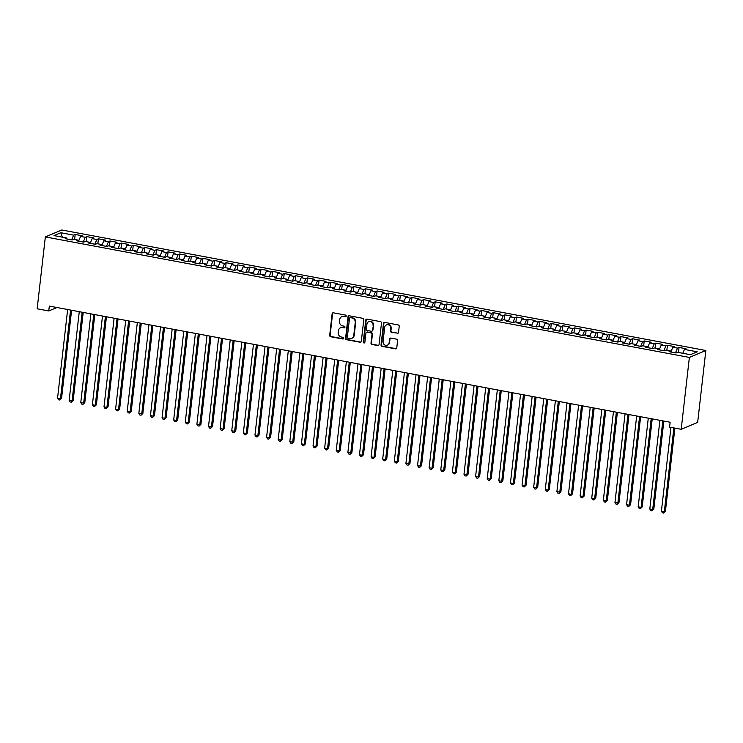 <?xml version="1.0" encoding="UTF-8"?>
<svg xmlns="http://www.w3.org/2000/svg" width="743" height="743" viewBox="0 0 743 743"><rect width="100%" height="100%" fill="white"/><g stroke="black" fill="none" stroke-linecap="round" stroke-linejoin="round"><path stroke-width="1.11" d="M346.229 316.072A0.864 0.789 -112.8 0 0 345.523 315.088L333.412 312.822A1.226 1.133 -112.8 0 0 332.14 313.797L329.688 335.325A1.226 1.133 -112.8 0 0 330.691 336.728L342.802 338.994A0.864 0.789 -112.8 0 0 343.693 338.306A0.864 0.789 -112.8 0 0 342.987 337.322L341.427 337.034A3.929 3.622 -112.8 0 1 338.214 332.52L338.418 330.728A3.929 3.622 -112.8 0 1 342.504 327.589L344.065 327.877A0.864 0.789 -112.8 0 0 344.966 327.189A0.864 0.789 -112.8 0 0 344.26 326.205L342.69 325.908A3.929 3.622 -112.8 0 1 339.477 321.403L339.681 319.611A3.929 3.622 -112.8 0 1 343.768 316.462L345.337 316.759A0.864 0.789 -112.8 0 0 346.229 316.072M397.254 333.375A1.226 1.133 -112.8 0 0 398.527 332.39L399.223 326.353A1.226 1.133 -112.8 0 0 398.22 324.942L384.763 322.425A1.226 1.133 -112.8 0 0 383.49 323.409L381.038 344.928A1.226 1.133 -112.8 0 0 382.041 346.34L395.49 348.857A1.226 1.133 -112.8 0 0 396.771 347.873L397.598 340.582A1.226 1.133 -112.8 0 0 396.595 339.17L390.837 338.093A1.226 1.133 -112.8 0 0 389.564 339.077L389.146 342.699A3.288 3.028 -112.8 0 1 384.289 344.631A3.288 3.028 -112.8 0 1 383.054 341.557L384.67 327.384A3.288 3.028 -112.8 0 1 389.527 325.443A3.288 3.028 -112.8 0 1 390.762 328.527L390.493 330.886A1.226 1.133 -112.8 0 0 391.496 332.297L397.7 333.189A1.226 1.133 -112.8 0 0 398.081 333.189M681.192 429.296L689.374 357.429L705.85 350.501L697.658 422.377L681.192 429.296L669.573 427.123L670.13 422.247L49.317 306.079L48.759 310.955L56.96 307.509M48.759 310.955L37.15 308.782L45.342 236.915L689.374 357.429M363.773 319.722A1.226 1.133 -112.8 0 0 362.77 318.31L349.312 315.794A1.226 1.133 -112.8 0 0 348.04 316.778L345.588 338.297A1.226 1.133 -112.8 0 0 346.591 339.709L360.039 342.226A1.226 1.133 -112.8 0 0 361.321 341.241L363.773 319.722M367.042 319.109L380.49 321.626A1.226 1.133 -112.8 0 1 381.493 323.038L379.041 344.557A1.226 1.133 -112.8 0 1 377.769 345.541L372.011 344.464A1.226 1.133 -112.8 0 1 371.008 343.052L372.002 334.322A1.226 1.133 -112.8 0 0 370.998 332.92L367.181 332.205A1.226 1.133 -112.8 0 0 365.9 333.189L364.869 342.272A0.864 0.789 -112.8 0 1 363.596 342.783A0.864 0.789 -112.8 0 1 363.271 341.975L365.76 320.094A1.226 1.133 -112.8 0 1 367.042 319.109M705.85 350.501L61.808 229.996L45.342 236.915M74.616 239.469L75.192 234.454L73.613 235.122L60.833 232.726L53.979 235.605L66.749 238.001L65.17 238.661L72.136 239.97L73.724 239.302L78.368 240.175L76.789 240.834L83.755 242.144L85.334 241.475L89.977 242.348L88.398 243.007L95.364 244.317L96.943 243.648L101.587 244.521L100.008 245.181L106.973 246.49L108.562 245.822L113.205 246.695L111.626 247.354L118.592 248.664L120.171 247.995L124.815 248.868L123.236 249.527L130.201 250.828L131.78 250.168L136.433 251.041L134.845 251.701L141.82 253.001L143.399 252.341L148.043 253.214L146.464 253.874L153.429 255.174L155.008 254.515L159.652 255.388L158.073 256.047L165.039 257.347L166.618 256.688L171.271 257.552L169.683 258.22L176.658 259.521L178.236 258.861L182.88 259.725L181.301 260.394L188.267 261.694L189.846 261.034L194.49 261.898L192.911 262.567L199.876 263.867L201.464 263.208L206.108 264.071L204.52 264.74L211.495 266.04L213.074 265.381L217.718 266.245L216.139 266.913L223.104 268.214L224.683 267.554L229.327 268.418L227.748 269.087L234.714 270.387L236.302 269.728L240.946 270.591L239.367 271.26L246.332 272.56L247.911 271.901L252.555 272.765L250.976 273.433L257.942 274.734L259.521 274.074L264.164 274.938L262.585 275.607L269.551 276.907L271.139 276.247L275.783 277.111L274.204 277.78L281.17 279.08L282.749 278.421L287.392 279.284L285.814 279.953L292.779 281.253L294.358 280.594L299.002 281.458L297.423 282.126L304.398 283.427L305.977 282.767L310.62 283.631L309.042 284.3L316.007 285.6L317.586 284.94L322.23 285.804L320.651 286.473L327.617 287.773L329.195 287.104L333.848 287.978L332.26 288.646L339.235 289.946L340.814 289.278L345.458 290.151L343.879 290.819L350.845 292.12L352.423 291.451L357.067 292.324L355.488 292.983L362.454 294.293L364.033 293.624L368.686 294.497L367.098 295.157L374.073 296.466L375.652 295.798L380.295 296.671L378.716 297.33L385.682 298.64L387.261 297.971L391.905 298.844L390.326 299.503L397.291 300.813L398.88 300.144L403.523 301.017L401.935 301.677L408.91 302.986L410.489 302.317L415.133 303.19L413.554 303.85L420.519 305.159L422.098 304.491L426.742 305.364L425.163 306.023L432.129 307.333L433.717 306.664L438.361 307.537L436.782 308.196L443.747 309.506L445.326 308.837L449.97 309.71L448.391 310.37L455.357 311.679L456.936 311.011L461.579 311.884L460.001 312.543L466.966 313.852L468.554 313.184L473.198 314.057L471.619 314.716L478.585 316.026L480.164 315.357L484.808 316.23L483.229 316.889L490.194 318.199L491.773 317.53L496.417 318.403L494.838 319.063L501.813 320.372L503.392 319.704L508.036 320.577L506.457 321.236L513.422 322.536L515.001 321.877L519.645 322.75L518.066 323.409L525.032 324.71L526.611 324.05L531.264 324.923L529.675 325.583L536.65 326.883L538.229 326.223L542.873 327.096L541.294 327.756L548.26 329.056L549.839 328.397L554.482 329.26L552.903 329.929L559.869 331.229L561.448 330.57L566.101 331.434L564.513 332.102L571.488 333.403L573.067 332.743L577.71 333.607L576.131 334.276L583.097 335.576L584.676 334.917L589.32 335.78L587.741 336.449L594.706 337.749L596.295 337.09L600.938 337.954L599.35 338.622L606.325 339.923L607.904 339.263L612.548 340.127L610.969 340.796L617.935 342.096L619.513 341.436L624.157 342.3L622.578 342.969L629.544 344.269L631.132 343.61L635.776 344.473L634.197 345.142L641.163 346.442L642.741 345.783L647.385 346.647L645.806 347.315L652.772 348.616L654.351 347.956L658.995 348.82L657.416 349.489L664.381 350.789L665.969 350.129L670.613 350.993L669.034 351.662L676 352.962L677.579 352.303L690.349 354.69L697.213 351.81L684.433 349.414L682.826 353.278M75.192 234.454L82.157 235.754L80.578 236.423L85.222 237.296L83.244 242.042M86.234 241.642L86.801 236.627L85.222 237.296M86.801 236.627L93.767 237.927L92.188 238.596L96.831 239.469L94.863 244.215M97.844 243.815L98.42 238.8L96.831 239.469M98.42 238.8L105.385 240.1L103.806 240.769L108.45 241.642L106.472 246.388M109.453 245.989L110.029 240.973L108.45 241.642M110.029 240.973L116.995 242.274L115.416 242.942L120.06 243.806L118.081 248.561M121.072 248.162L121.638 243.147L120.06 243.806M121.638 243.147L128.604 244.447L127.025 245.116L131.669 245.979L129.7 250.735M132.681 250.335L133.257 245.32L131.669 245.979M133.257 245.32L140.223 246.62L138.644 247.289L143.288 248.153L141.309 252.908M144.291 252.509L144.866 247.493L143.288 248.153M144.866 247.493L151.832 248.794L150.253 249.462L154.897 250.326L152.919 255.081M155.909 254.682L156.476 249.667L154.897 250.326M156.476 249.667L163.451 250.967L161.863 251.636L166.506 252.499L164.537 257.254M167.519 256.855L168.094 251.84L166.506 252.499M168.094 251.84L175.06 253.14L173.481 253.809L178.125 254.673L176.147 259.428M179.128 259.028L179.704 254.013L178.125 254.673M179.704 254.013L186.669 255.313L185.091 255.982L189.734 256.846L187.756 261.601M190.747 261.202L191.313 256.186L189.734 256.846M191.313 256.186L198.288 257.487L196.7 258.155L201.353 259.019L199.375 263.774M202.356 263.375L202.932 258.36L201.353 259.019M202.932 258.36L209.897 259.66L208.319 260.329L212.962 261.192L210.984 265.948M213.975 265.548L214.541 260.533L212.962 261.192M214.541 260.533L221.507 261.833L219.928 262.502L224.572 263.366L222.603 268.121M225.584 267.721L226.151 262.706L224.572 263.366M226.151 262.706L233.126 264.006L231.537 264.675L236.19 265.539L234.212 270.294M237.193 269.895L237.769 264.88L236.19 265.539M237.769 264.88L244.735 266.18L243.156 266.848L247.8 267.712L245.822 272.467M248.812 272.068L249.379 267.053L247.8 267.712M249.379 267.053L256.344 268.353L254.765 269.022L259.409 269.885L257.44 274.641M260.421 274.241L260.997 269.226L259.409 269.885M260.997 269.226L267.963 270.526L266.384 271.186L271.028 272.059L269.05 276.814M272.031 276.415L272.607 271.399L271.028 272.059M272.607 271.399L279.572 272.7L277.993 273.359L282.637 274.232L280.659 278.987M283.65 278.588L284.216 273.573L282.637 274.232M284.216 273.573L291.182 274.873L289.603 275.532L294.247 276.405L292.278 281.16M295.259 280.761L295.835 275.746L294.247 276.405M295.835 275.746L302.8 277.046L301.221 277.706L305.865 278.579L303.887 283.334M306.868 282.934L307.444 277.91L305.865 278.579M307.444 277.91L314.41 279.219L312.831 279.879L317.475 280.752L315.496 285.507M318.487 285.108L319.053 280.083L317.475 280.752M319.053 280.083L326.019 281.393L324.44 282.052L329.084 282.925L327.115 287.68M330.096 287.281L330.672 282.256L329.084 282.925M330.672 282.256L337.638 283.566L336.059 284.225L340.703 285.098L338.724 289.854M341.706 289.454L342.282 284.43L340.703 285.098M342.282 284.43L349.247 285.739L347.668 286.399L352.312 287.272L350.334 292.027M353.324 291.627L353.891 286.603L352.312 287.272M353.891 286.603L360.866 287.912L359.278 288.572L363.931 289.445L361.952 294.2M364.934 293.791L365.51 288.776L363.931 289.445M365.51 288.776L372.475 290.086L370.896 290.745L375.54 291.618L373.562 296.373M376.543 295.965L377.119 290.95L375.54 291.618M377.119 290.95L384.085 292.259L382.506 292.918L387.149 293.791L385.171 298.547M388.162 298.138L388.728 293.123L387.149 293.791M388.728 293.123L395.703 294.432L394.115 295.092L398.768 295.965L396.79 300.72M399.771 300.311L400.347 295.296L398.768 295.965M400.347 295.296L407.313 296.606L405.734 297.265L410.377 298.138L408.399 302.893M411.39 302.485L411.956 297.469L410.377 298.138M411.956 297.469L418.922 298.779L417.343 299.438L421.987 300.311L420.018 305.067M422.999 304.658L423.566 299.643L421.987 300.311M423.566 299.643L430.541 300.952L428.952 301.612L433.606 302.485L431.627 307.231M434.609 306.831L435.184 301.816L433.606 302.485M435.184 301.816L442.15 303.125L440.571 303.785L445.215 304.658L443.237 309.404M446.227 309.004L446.794 303.989L445.215 304.658M446.794 303.989L453.759 305.299L452.181 305.958L456.824 306.831L454.855 311.577M457.837 311.178L458.412 306.162L456.824 306.831M458.412 306.162L465.378 307.463L463.799 308.131L468.443 309.004L466.465 313.75M469.446 313.351L470.022 308.336L468.443 309.004M470.022 308.336L476.987 309.636L475.409 310.305L480.052 311.178L478.074 315.924M481.065 315.524L481.631 310.509L480.052 311.178M481.631 310.509L488.597 311.809L487.018 312.478L491.662 313.342L489.693 318.097M492.674 317.698L493.25 312.682L491.662 313.342M493.25 312.682L500.215 313.983L498.637 314.651L503.28 315.515L501.302 320.27M504.283 319.871L504.859 314.856L503.28 315.515M504.859 314.856L511.825 316.156L510.246 316.824L514.89 317.688L512.911 322.443M515.902 322.044L516.469 317.029L514.89 317.688M516.469 317.029L523.434 318.329L521.855 318.998L526.499 319.861L524.53 324.617M527.511 324.217L528.087 319.202L526.499 319.861M528.087 319.202L535.053 320.502L533.474 321.171L538.118 322.035L536.14 326.79M539.121 326.391L539.697 321.375L538.118 322.035M539.697 321.375L546.662 322.676L545.083 323.344L549.727 324.208L547.749 328.963M550.739 328.564L551.306 323.549L549.727 324.208M551.306 323.549L558.281 324.849L556.693 325.518L561.346 326.381L559.368 331.137M562.349 330.737L562.925 325.722L561.346 326.381M562.925 325.722L569.89 327.022L568.311 327.691L572.955 328.555L570.977 333.31M573.967 332.91L574.534 327.895L572.955 328.555M574.534 327.895L581.5 329.195L579.921 329.864L584.565 330.728L582.586 335.483M585.577 335.084L586.143 330.068L584.565 330.728M586.143 330.068L593.118 331.369L591.53 332.037L596.183 332.901L594.205 337.656M597.186 337.257L597.762 332.242L596.183 332.901M597.762 332.242L604.728 333.542L603.149 334.211L607.793 335.074L605.814 339.83M608.805 339.43L609.371 334.415L607.793 335.074M609.371 334.415L616.337 335.715L614.758 336.384L619.402 337.248L617.433 342.003M620.414 341.604L620.981 336.588L619.402 337.248M620.981 336.588L627.956 337.889L626.368 338.557L631.021 339.421L629.042 344.176M632.024 343.777L632.599 338.762L631.021 339.421M632.599 338.762L639.565 340.062L637.986 340.731L642.63 341.594L640.652 346.349M643.642 345.95L644.209 340.935L642.63 341.594M644.209 340.935L651.174 342.235L649.596 342.894L654.239 343.768L652.27 348.523M655.252 348.123L655.828 343.108L654.239 343.768M655.828 343.108L662.793 344.408L661.214 345.068L665.858 345.941L663.88 350.696M666.861 350.297L667.437 345.281L665.858 345.941M667.437 345.281L674.403 346.582L672.824 347.241L677.467 348.114L675.489 352.869M678.48 352.47L679.046 347.455L677.467 348.114M679.046 347.455L686.012 348.755L684.433 349.414M670.613 350.993L670.91 352.015M658.995 348.82L659.301 349.842M672.824 347.241L670.883 351.913M647.385 346.647L647.692 347.668M661.214 345.068L659.273 349.739M635.776 344.473L636.073 345.495M649.596 342.894L647.655 347.566M624.157 342.3L624.464 343.322M637.986 340.731L636.045 345.393M612.548 340.127L612.854 341.148M626.368 338.557L624.436 343.22M600.938 337.954L601.236 338.975M614.758 336.384L612.817 341.046M589.32 335.78L589.626 336.802M603.149 334.211L601.208 338.873M577.71 333.607L578.008 334.629M591.53 332.037L589.598 336.7M566.101 331.434L566.398 332.455M579.921 329.864L577.98 334.526M554.482 329.26L554.789 330.282M568.311 327.691L566.37 332.353M542.873 327.096L543.17 328.109M556.693 325.518L554.761 330.18M531.264 324.923L531.561 325.936M545.083 323.344L543.142 328.007M519.645 322.75L519.951 323.762M533.474 321.171L531.533 325.833M508.036 320.577L508.333 321.589M521.855 318.998L519.924 323.66M496.417 318.403L496.723 319.416M510.246 316.824L508.305 321.487M484.808 316.23L485.114 317.242M498.637 314.651L496.695 319.314M473.198 314.057L473.495 315.069M487.018 312.478L485.077 317.14M461.579 311.884L461.886 312.896M475.409 310.305L473.467 314.967M449.97 309.71L450.277 310.723M463.799 308.131L461.858 312.794M438.361 307.537L438.658 308.549M452.181 305.958L450.239 310.62M426.742 305.364L427.049 306.376M440.571 303.785L438.63 308.447M415.133 303.19L415.439 304.203M428.952 301.612L427.021 306.274M403.523 301.017L403.82 302.029M417.343 299.438L415.402 304.101M391.905 298.844L392.211 299.856M405.734 297.265L403.793 301.937M380.295 296.671L380.592 297.683M394.115 295.092L392.183 299.763M368.686 294.497L368.983 295.51M382.506 292.918L380.565 297.59M357.067 292.324L357.374 293.336M370.896 290.745L368.955 295.417M345.458 290.151L345.755 291.163M359.278 288.572L357.346 293.244M333.848 287.978L334.146 288.99M347.668 286.399L345.727 291.07M322.23 285.804L322.536 286.826M336.059 284.225L334.118 288.897M310.62 283.631L310.918 284.653M324.44 282.052L322.499 286.724M299.002 281.458L299.308 282.479M312.831 279.879L310.89 284.55M287.392 279.284L287.699 280.306M301.221 277.706L299.28 282.377M275.783 277.111L276.08 278.133M289.603 275.532L287.662 280.204M264.164 274.938L264.471 275.959M277.993 273.359L276.052 278.031M252.555 272.765L252.861 273.786M266.384 271.186L264.443 275.857M240.946 270.591L241.243 271.613M254.765 269.022L252.824 273.684M229.327 268.418L229.633 269.44M243.156 266.848L241.215 271.511M217.718 266.245L218.024 267.266M231.537 264.675L229.606 269.337M206.108 264.071L206.405 265.093M219.928 262.502L217.987 267.164M194.49 261.898L194.796 262.92M208.319 260.329L206.378 264.991M182.88 259.725L183.177 260.747M196.7 258.155L194.768 262.818M171.271 257.552L171.568 258.573M185.091 255.982L183.149 260.644M159.652 255.388L159.959 256.4M173.481 253.809L171.54 258.471M148.043 253.214L148.34 254.227M161.863 251.636L159.931 256.298M136.433 251.041L136.731 252.053M150.253 249.462L148.312 254.125M124.815 248.868L125.121 249.88M138.644 247.289L136.703 251.951M113.205 246.695L113.503 247.707M127.025 245.116L125.084 249.778M101.587 244.521L101.893 245.534M115.416 242.942L113.475 247.605M89.977 242.348L90.284 243.36M103.806 240.769L101.865 245.431M78.368 240.175L78.665 241.187M92.188 238.596L90.247 243.258M66.749 238.001L67.056 239.014M80.578 236.423L78.637 241.085M60.833 232.726L62.421 237.193M73.613 235.122L71.634 239.868M345.969 316.583A0.864 0.789 -112.8 0 1 345.783 316.574L344.213 316.277A3.929 3.622 -112.8 0 0 342.254 316.481L341.808 316.667M340.545 327.784L340.991 327.598A3.929 3.622 -112.8 0 1 342.95 327.394L344.511 327.691A0.864 0.789 -112.8 0 0 344.706 327.7M333.04 312.812A1.226 1.133 -112.8 0 0 332.585 313.611L330.133 335.139A1.226 1.133 -112.8 0 0 331.137 336.542L343.247 338.808A0.864 0.789 -112.8 0 0 343.433 338.827M348.941 315.794A1.226 1.133 -112.8 0 0 348.486 316.592L346.034 338.111A1.226 1.133 -112.8 0 0 347.037 339.523L360.485 342.04A1.226 1.133 -112.8 0 0 360.866 342.04M350.38 317.707A0.864 0.789 -112.8 0 0 349.489 318.394L347.334 337.285A0.864 0.789 -112.8 0 0 348.04 338.269L349.684 338.576A3.929 3.622 -112.8 0 0 353.77 335.437L355.247 322.518A3.929 3.622 -112.8 0 0 352.033 318.013L350.826 317.512A0.864 0.789 -112.8 0 0 350.399 317.558L349.953 317.744M351.643 338.371L352.089 338.186A3.929 3.622 -112.8 0 0 354.216 335.251L353.77 335.437M350.826 317.512L352.479 317.828A3.929 3.622 -112.8 0 1 355.693 322.332L354.216 335.251M366.568 332.27L367.014 332.075A1.226 1.133 -112.8 0 1 367.627 332.019L371.444 332.734A1.226 1.133 -112.8 0 1 372.447 334.136L371.454 342.867A1.226 1.133 -112.8 0 0 372.457 344.278L378.215 345.356A1.226 1.133 -112.8 0 0 378.586 345.356M366.661 319.109A1.226 1.133 -112.8 0 0 366.206 319.908L363.717 341.789A0.864 0.789 -112.8 0 0 364.609 342.783M373.032 325.267A3.288 3.028 -112.8 0 0 368.714 321.673A3.288 3.028 -112.8 0 0 366.931 324.124L366.364 329.121A1.226 1.133 -112.8 0 0 367.367 330.533L371.184 331.248A1.226 1.133 -112.8 0 0 372.466 330.264L373.478 325.081A3.288 3.028 -112.8 0 0 369.16 321.487L368.714 321.673M371.797 331.183L372.243 330.997A1.226 1.133 -112.8 0 0 372.912 330.078L372.466 330.264M373.478 325.081L372.912 330.078M386.444 324.923L386.889 324.737A3.288 3.028 -112.8 0 1 391.208 328.341L390.939 330.7A1.226 1.133 -112.8 0 0 391.942 332.112L397.7 333.189M387.372 345.151L387.818 344.966A3.288 3.028 -112.8 0 0 389.592 342.504L389.146 342.699M390.456 338.093A1.226 1.133 -112.8 0 0 390.01 338.892L389.592 342.504M384.391 322.425A1.226 1.133 -112.8 0 0 383.936 323.224L381.484 344.743A1.226 1.133 -112.8 0 0 382.487 346.154L395.935 348.671A1.226 1.133 -112.8 0 0 396.316 348.671M67.65 309.515L57.555 398.192L60.452 398.731L61.567 398.267L71.597 310.249M61.567 398.267L59.737 400.013L60.452 398.731L70.557 310.054M59.737 400.013L58.576 399.799L57.555 398.192M79.269 311.689L69.164 400.366L72.071 400.904L73.176 400.44L83.207 312.422M73.176 400.44L71.347 402.186L72.071 400.904L82.167 312.227M71.347 402.186L70.186 401.972L69.164 400.366M90.878 313.862L80.773 402.539L83.68 403.077L84.795 402.613L94.816 314.595M84.795 402.613L82.965 404.359L83.68 403.077L93.785 314.4M82.965 404.359L81.804 404.146L80.773 402.539M102.488 316.035L92.392 404.712L95.29 405.251L96.404 404.786L106.435 316.769M96.404 404.786L94.575 406.532L95.29 405.251L105.395 316.574M94.575 406.532L93.414 406.319L92.392 404.712M114.106 318.208L104.001 406.885L106.908 407.424L108.014 406.96L118.044 318.942M108.014 406.96L106.184 408.706L106.908 407.424L117.004 318.747M106.184 408.706L105.023 408.492L104.001 406.885M125.716 320.382L115.611 409.059L118.518 409.597L119.632 409.133L129.663 321.115M119.632 409.133L117.803 410.879L118.518 409.597L128.623 320.92M117.803 410.879L116.642 410.665L115.611 409.059M137.334 322.555L127.229 411.232L130.127 411.771L131.242 411.306L141.272 323.289M131.242 411.306L129.412 413.052L130.127 411.771L140.232 323.094M129.412 413.052L128.251 412.839L127.229 411.232M148.944 324.728L138.839 413.405L141.746 413.944L142.851 413.479L152.882 325.462M142.851 413.479L141.021 415.226L141.746 413.944L151.841 325.267M141.021 415.226L139.86 415.003L138.839 413.405M160.553 326.901L150.448 415.569L153.355 416.117L154.47 415.653L164.5 327.635M154.47 415.653L152.64 417.399L153.355 416.117L163.46 327.44M152.64 417.399L151.479 417.176L150.448 415.569M172.172 329.065L162.067 417.742L164.965 418.29L166.079 417.826L176.11 329.808M166.079 417.826L164.249 419.572L164.965 418.29L175.069 329.613M164.249 419.572L163.088 419.349L162.067 417.742M183.781 331.239L173.676 419.916L176.583 420.464L177.698 419.999L187.719 331.982M177.698 419.999L175.859 421.745L176.583 420.464L186.688 331.787M175.859 421.745L174.698 421.522L173.676 419.916M195.39 333.412L185.286 422.089L188.193 422.637L189.307 422.173L199.338 334.155M189.307 422.173L187.477 423.919L188.193 422.637L198.297 333.96M187.477 423.919L186.317 423.696L185.286 422.089M207.009 335.585L196.904 424.262L199.802 424.81L200.916 424.346L210.947 336.328M200.916 424.346L199.087 426.092L199.802 424.81L209.907 336.133M199.087 426.092L197.926 425.869L196.904 424.262M218.618 337.759L208.514 426.436L211.421 426.984L212.535 426.51L222.556 338.502M212.535 426.51L210.706 428.265L211.421 426.984L221.525 338.306M210.706 428.265L209.535 428.042L208.514 426.436M230.228 339.932L220.132 428.609L223.03 429.157L224.145 428.683L234.175 340.675M224.145 428.683L222.315 430.438L223.03 429.157L233.135 340.48M222.315 430.438L221.154 430.216L220.132 428.609M241.846 342.105L231.742 430.782L234.639 431.33L235.754 430.856L245.784 342.848M235.754 430.856L233.924 432.612L234.639 431.33L244.744 342.653M233.924 432.612L232.763 432.389L231.742 430.782M253.456 344.278L243.351 432.955L246.258 433.503L247.373 433.03L257.394 345.021M247.373 433.03L245.543 434.785L246.258 433.503L256.363 344.826M245.543 434.785L244.382 434.562L243.351 432.955M265.065 346.452L254.97 435.129L257.867 435.677L258.982 435.203L269.012 347.195M258.982 435.203L257.152 436.958L257.867 435.677L267.972 347M257.152 436.958L255.991 436.735L254.97 435.129M276.684 348.625L266.579 437.302L269.486 437.85L270.591 437.376L280.622 349.368M270.591 437.376L268.762 439.132L269.486 437.85L279.582 349.173M268.762 439.132L267.601 438.909L266.579 437.302M288.293 350.798L278.188 439.475L281.095 440.023L282.21 439.55L292.231 351.541M282.21 439.55L280.38 441.305L281.095 440.023L291.2 351.346M280.38 441.305L279.219 441.082L278.188 439.475M299.903 352.971L289.807 441.648L292.705 442.196L293.819 441.723L303.85 353.714M293.819 441.723L291.99 443.469L292.705 442.196L302.81 353.519M291.99 443.469L290.829 443.255L289.807 441.648M311.521 355.145L301.417 443.822L304.324 444.37L305.429 443.896L315.459 355.888M305.429 443.896L303.599 445.642L304.324 444.37L314.419 355.693M303.599 445.642L302.438 445.428L301.417 443.822M323.131 357.318L313.026 445.995L315.933 446.543L317.047 446.069L327.078 358.052M317.047 446.069L315.218 447.815L315.933 446.543L326.038 357.866M315.218 447.815L314.057 447.602L313.026 445.995M334.749 359.491L324.645 448.168L327.542 448.716L328.657 448.243L338.687 360.225M328.657 448.243L326.827 449.989L327.542 448.716L337.647 360.039M326.827 449.989L325.666 449.775L324.645 448.168M346.359 361.665L336.254 450.342L339.161 450.88L340.266 450.416L350.297 362.398M340.266 450.416L338.436 452.162L339.161 450.88L349.256 362.212M338.436 452.162L337.276 451.948L336.254 450.342M357.968 363.838L347.863 452.515L350.77 453.054L351.885 452.589L361.915 364.572M351.885 452.589L350.055 454.335L350.77 453.054L360.875 364.376M350.055 454.335L348.894 454.122L347.863 452.515M369.587 366.011L359.482 454.688L362.38 455.227L363.494 454.762L373.525 366.745M363.494 454.762L361.665 456.508L362.38 455.227L372.484 366.55M361.665 456.508L360.504 456.295L359.482 454.688M381.196 368.184L371.091 456.861L373.998 457.4L375.113 456.936L385.134 368.918M375.113 456.936L373.274 458.682L373.998 457.4L384.103 368.723M373.274 458.682L372.113 458.468L371.091 456.861M392.806 370.358L382.701 459.035L385.608 459.573L386.722 459.109L396.753 371.091M386.722 459.109L384.893 460.855L385.608 459.573L395.713 370.896M384.893 460.855L383.732 460.641L382.701 459.035M404.424 372.531L394.319 461.208L397.217 461.747L398.332 461.282L408.362 373.265M398.332 461.282L396.502 463.028L397.217 461.747L407.322 373.07M396.502 463.028L395.341 462.815L394.319 461.208M416.034 374.704L405.929 463.381L408.836 463.92L409.95 463.456L419.971 375.438M409.95 463.456L408.121 465.202L408.836 463.92L418.941 375.243M408.121 465.202L406.95 464.988L405.929 463.381M427.643 376.877L417.547 465.555L420.445 466.093L421.56 465.629L431.59 377.611M421.56 465.629L419.73 467.375L420.445 466.093L430.55 377.416M419.73 467.375L418.569 467.161L417.547 465.555M439.262 379.051L429.157 467.728L432.054 468.266L433.169 467.802L443.2 379.784M433.169 467.802L431.339 469.548L432.054 468.266L442.159 379.589M431.339 469.548L430.178 469.335L429.157 467.728M450.871 381.224L440.766 469.901L443.673 470.44L444.788 469.975L454.809 381.958M444.788 469.975L442.958 471.721L443.673 470.44L453.778 381.763M442.958 471.721L441.797 471.508L440.766 469.901M462.48 383.397L452.385 472.074L455.283 472.613L456.397 472.149L466.428 384.131M456.397 472.149L454.567 473.895L455.283 472.613L465.387 383.936M454.567 473.895L453.406 473.681L452.385 472.074M474.099 385.571L463.994 474.248L466.901 474.786L468.006 474.322L478.037 386.304M468.006 474.322L466.177 476.068L466.901 474.786L476.997 386.109M466.177 476.068L465.016 475.854L463.994 474.248M485.708 387.744L475.604 476.421L478.511 476.96L479.625 476.495L489.646 388.478M479.625 476.495L477.795 478.241L478.511 476.96L488.615 388.283M477.795 478.241L476.635 478.028L475.604 476.421M497.327 389.917L487.222 478.594L490.12 479.133L491.234 478.668L501.265 390.651M491.234 478.668L489.405 480.415L490.12 479.133L500.225 390.456M489.405 480.415L488.244 480.201L487.222 478.594M508.936 392.09L498.832 480.767L501.739 481.306L502.844 480.842L512.874 392.824M502.844 480.842L501.014 482.588L501.739 481.306L511.834 392.629M501.014 482.588L499.853 482.374L498.832 480.767M520.546 394.264L510.441 482.941L513.348 483.479L514.462 483.015L524.493 394.997M514.462 483.015L512.633 484.761L513.348 483.479L523.453 394.802M512.633 484.761L511.472 484.538L510.441 482.941M532.164 396.437L522.06 485.114L524.957 485.653L526.072 485.188L536.102 397.171M526.072 485.188L524.242 486.934L524.957 485.653L535.062 396.976M524.242 486.934L523.081 486.711L522.06 485.114M543.774 398.601L533.669 487.278L536.576 487.826L537.681 487.362L547.712 399.344M537.681 487.362L535.852 489.108L536.576 487.826L546.681 399.149M535.852 489.108L534.691 488.885L533.669 487.278M555.383 400.774L545.278 489.451L548.185 489.999L549.3 489.535L559.33 401.517M549.3 489.535L547.47 491.281L548.185 489.999L558.29 401.322M547.47 491.281L546.309 491.058L545.278 489.451M567.002 402.947L556.897 491.625L559.795 492.172L560.909 491.708L570.94 403.69M560.909 491.708L559.08 493.454L559.795 492.172L569.9 403.495M559.08 493.454L557.919 493.231L556.897 491.625M578.611 405.121L568.506 493.798L571.413 494.346L572.528 493.881L582.549 405.864M572.528 493.881L570.689 495.627L571.413 494.346L581.518 405.669M570.689 495.627L569.528 495.405L568.506 493.798M590.221 407.294L580.116 495.971L583.023 496.519L584.137 496.055L594.168 408.037M584.137 496.055L582.308 497.801L583.023 496.519L593.128 407.842M582.308 497.801L581.147 497.578L580.116 495.971M601.839 409.467L591.734 498.144L594.632 498.692L595.747 498.219L605.777 410.21M595.747 498.219L593.917 499.974L594.632 498.692L604.737 410.015M593.917 499.974L592.756 499.751L591.734 498.144M613.449 411.641L603.344 500.318L606.251 500.866L607.365 500.392L617.387 412.384M607.365 500.392L605.536 502.147L606.251 500.866L616.356 412.189M605.536 502.147L604.365 501.924L603.344 500.318M625.058 413.814L614.963 502.491L617.86 503.039L618.975 502.565L629.005 414.557M618.975 502.565L617.145 504.321L617.86 503.039L627.965 414.362M617.145 504.321L615.984 504.098L614.963 502.491M636.677 415.987L626.572 504.664L629.47 505.212L630.584 504.738L640.615 416.73M630.584 504.738L628.754 506.494L629.47 505.212L639.574 416.535M628.754 506.494L627.594 506.271L626.572 504.664M648.286 418.16L638.181 506.837L641.088 507.385L642.203 506.912L652.224 418.903M642.203 506.912L640.373 508.667L641.088 507.385L651.193 418.708M640.373 508.667L639.212 508.444L638.181 506.837M659.895 420.334L649.8 509.011L652.698 509.559L653.812 509.085L663.843 421.077M653.812 509.085L651.982 510.84L652.698 509.559L662.802 420.882M651.982 510.84L650.822 510.617L649.8 509.011M670.957 427.383L661.409 511.184L664.316 511.732L665.422 511.258L674.895 428.117M665.422 511.258L663.592 513.004L664.316 511.732L673.864 427.922M663.592 513.004L662.431 512.791L661.409 511.184"/></g></svg>
